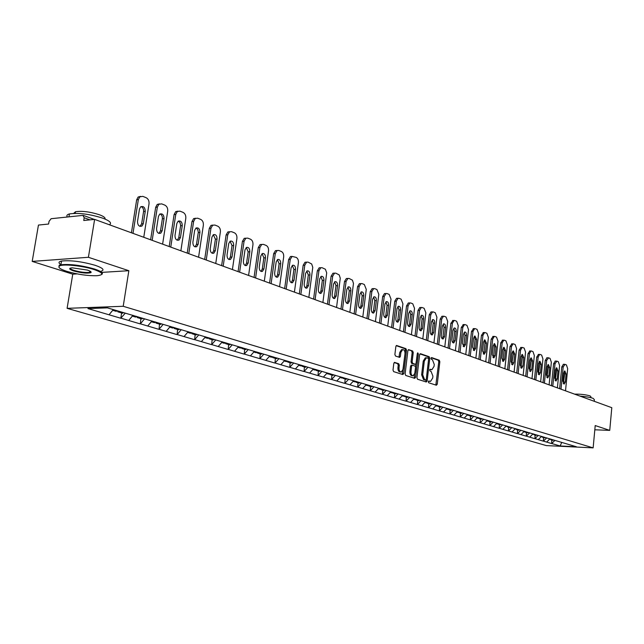 <?xml version="1.0" encoding="UTF-8"?>
<svg xmlns="http://www.w3.org/2000/svg" width="644" height="644" viewBox="0 0 644 644"><rect width="100%" height="100%" fill="white"/><g stroke="black" fill="none" stroke-linecap="round" stroke-linejoin="round"><path stroke-width="0.97" d="M428.292 381.731L428.703 382.778L436.399 385.233L437.26 384.202L439.836 361.719L439.264 360.221L431.617 357.573L431.005 358.273L431.416 359.328L432.414 359.674L434.265 364.48L434.048 366.364L431.955 369.656L430.111 369.262L429.653 369.986L430.063 371.033L431.061 371.371L432.913 376.16L432.696 378.044L430.554 381.385L428.767 380.998L428.292 381.731M394.756 362.387L393.806 363.433L393.009 370.059L393.637 371.62L402.846 374.55L403.772 373.496L406.541 350.207L405.929 348.654L396.519 345.466L395.851 346.512L394.893 354.474L395.513 356.043L399.715 357.388L400.391 356.333L400.866 352.405L402.653 349.603C404.279 349.676 405.06 351.085 404.996 353.814L403.168 369.157L401.309 372.007C399.707 371.894 398.942 370.493 399.014 367.813L399.328 365.237L398.7 363.683L394.442 362.387M128.848 270.713L88.405 257.286L94.628 219.395L611.8 407.684L609.739 430.377L595.209 425.555L593.14 447.87L123.213 306.286L128.848 270.713L101.776 272.38M416.918 377.698L417.521 379.219L426.264 382.005L427.149 380.974L429.781 358.241L429.202 356.728L420.508 353.717L419.614 354.731L416.918 377.698M414.704 378.326L405.728 375.468L405.116 373.931L407.885 350.674L408.546 349.636L412.635 350.98L413.239 352.526L412.136 361.888L412.74 363.425L415.501 364.279L416.169 363.24L417.304 353.532L417.763 352.807L418.359 353.894L415.605 377.279L414.704 378.326M88.405 257.286L32.2 261.408L72.764 274.175L67.097 308.331L123.213 306.286M67.097 308.331L546.321 445.592L593.14 447.87M121.627 312.944L120.79 318.241L125.306 313.161M120.79 318.241L87.938 308.573L107.459 307.872L576.444 446.767L560.143 445.978L551.699 443.515L554.911 440.375M551.763 440.021L551.699 443.515M551.417 443.507L543.415 441.108L546.7 437.88M543.488 437.574L543.415 441.108M543.134 441.092L534.963 438.644L538.271 435.384M535.035 435.078L534.963 438.644M534.673 438.636L526.325 436.133L529.658 432.832M526.406 432.526L526.325 436.133M526.035 436.117L517.494 433.565L520.859 430.224M517.583 429.926L517.494 433.565M517.212 433.549L508.478 430.941L511.867 427.56M508.575 427.262L508.478 430.941M508.188 430.933L499.261 428.26L502.674 424.839M499.358 424.541L499.261 428.26M498.971 428.244L489.834 425.515L493.272 422.053M489.947 421.756L489.834 425.515M489.545 425.507L480.199 422.714L483.66 419.212M480.311 418.914L480.199 422.714M479.901 422.697L470.337 419.84L473.831 416.298M470.466 416L470.337 419.84M470.048 419.832L460.251 416.909L463.769 413.319M460.388 413.021L460.251 416.909M459.953 416.901L449.931 413.907L453.473 410.268M450.076 409.978L449.931 413.907M449.633 413.891L439.361 410.832L442.935 407.145M439.514 406.855L439.361 410.832M439.063 410.824L428.542 407.684L432.14 403.949M428.703 403.667L428.542 407.684M428.236 407.668L417.457 404.456L421.087 400.673M417.626 400.391L417.457 404.456M417.151 404.448L406.098 401.148L409.761 397.316M406.284 397.042L406.098 401.148M405.792 401.14L394.458 397.767L398.153 393.878M394.651 393.605L394.458 397.767M394.152 397.759L382.528 394.289L386.247 390.353M382.729 390.087L382.528 394.289M382.222 394.289L370.292 390.731L374.043 386.738M370.509 386.472L370.292 390.731M369.978 390.723L357.734 387.076L361.517 383.027M357.967 382.769L357.734 387.076M357.428 387.076L344.854 383.333L348.67 379.219M345.095 378.962L344.854 383.333M344.54 383.325L331.628 379.485L335.476 375.307M331.885 375.066L331.628 379.485M331.314 379.477L318.056 375.533L321.928 371.298M318.321 371.057L318.056 375.533M317.733 375.524L304.105 371.475L308.009 367.177M304.387 366.935L304.105 371.475M303.783 371.467L289.768 367.297L293.704 362.934M290.066 362.709L289.768 367.297M289.446 367.297L275.028 363.015L278.924 358.66M275.342 358.354L275.028 363.015M274.706 363.007L259.87 358.603L263.798 354.176M260.208 353.886L259.87 358.603M259.548 358.603L244.277 354.063L248.238 349.571M244.631 349.281L244.277 354.063M243.955 354.063L228.226 349.394L232.226 344.822M228.596 344.548L228.226 349.394M227.904 349.394L211.699 344.588L215.732 339.943M212.093 339.67L211.699 344.588M211.377 344.588L194.681 339.63L198.738 334.904M195.092 334.647L194.681 339.63M194.351 339.638L177.132 334.526L181.222 329.72M177.567 329.47L177.132 334.526M176.802 334.534L159.044 329.261L163.165 324.375M159.495 324.133L159.044 329.261M158.714 329.269L140.376 323.835L144.538 318.861M140.859 318.627L140.376 323.835M140.046 323.843L121.12 318.225M128.728 320.438L132.978 315.319M147.75 325.977L151.968 320.945M166.184 331.338L170.37 326.395M184.055 336.538L188.209 331.684M201.395 341.586L205.517 336.812M218.219 346.48L222.309 341.787M234.561 351.238L238.61 346.617M250.427 355.85L254.452 351.31M265.851 360.342L269.836 355.866M280.84 364.705L284.728 360.374M295.419 368.948L299.275 364.681M309.603 373.069L313.427 368.875M323.409 377.086L327.2 372.948M336.844 380.998L340.604 376.925M349.934 384.806L353.669 380.789M362.685 388.517L366.388 384.557M375.114 392.132L378.785 388.227M387.229 395.658L390.876 391.81M399.047 399.095L402.661 395.303M410.574 402.452L414.156 398.708M421.82 405.728L425.378 402.025M432.8 408.924L436.334 405.269M443.523 412.039L447.025 408.441M453.996 415.09L457.465 411.532M477.582 417.409L474.217 420.975M464.227 418.061L467.673 414.551M483.99 423.816L487.444 420.331M493.546 426.594L496.975 423.148M514.886 429.129L516.263 428.944M502.892 429.315L506.289 425.909M512.028 431.971L515.401 428.614M520.972 434.579L524.321 431.255M529.722 437.123L533.047 433.839M538.287 439.619L541.588 436.366M546.676 442.058L549.952 438.846M560.143 445.978L561.737 442.412M594.815 429.798L609.739 430.377M32.2 261.408L38.447 225.062L48.598 224.04L49.049 221.375L51.117 218.71L82.907 215.386L84.211 217.761L83.76 220.489L94.628 219.395M109.086 314.723L113.296 309.603M72.764 274.175L77.159 273.901M428.477 381.2L430.087 381.377M431.448 369.656L429.83 369.471M435.843 385.056L438.773 361.711L438.202 360.221L431.166 357.782M428.606 359.159L428.131 356.728L419.952 353.894M425.716 381.828L426.264 379.364M425.668 379.968L426.28 379.252L428.598 359.272L428.188 358.217L426.384 357.798L424.307 361.091L422.706 374.8L424.597 379.63L425.668 379.968L424.782 379.96M425.869 357.798L425.314 357.798L423.237 361.091L424.307 361.091M424.597 379.96L423.527 379.614L421.635 374.792L423.237 361.091M408.224 349.829L412.635 350.98M414.478 364.263L411.661 363.417L411.057 361.88L412.168 352.526L411.556 350.988M414.164 378.149L417.296 353.669M410.985 371.628C410.904 374.253 411.645 375.637 413.19 375.766L415.026 372.932L415.654 367.587L415.05 366.058L412.289 365.204L411.613 366.251L410.985 371.628L409.906 371.612C409.834 374.245 410.566 375.621 412.112 375.75L412.748 375.758M412.232 365.22L411.218 365.196L410.542 366.251L411.613 366.251M409.906 371.612L410.542 366.251M400.826 372.007L400.222 371.999C398.628 371.886 397.863 370.485 397.936 367.805L398.242 365.237L397.622 363.675L394.184 362.548M402.114 349.603L401.566 349.612L399.787 352.405L400.866 352.405M398.95 357.195L399.787 352.405M402.307 374.381L405.462 350.215L404.851 348.662L396.197 345.659M565.521 390.828L567.67 368.674L566.438 364.931L565.046 364.375L563.186 366.911L561.777 366.903L559.644 388.694M561.777 366.903L563.452 364.319M564.192 371.33L564.691 373.858L563.363 383.647M563.186 366.911L561.013 389.193M565.303 382.045L564.144 384.098L562.872 381.135L563.677 372.932L564.82 370.896L566.1 373.866L565.303 382.045L563.894 382.029M551.312 439.248L550.837 439.747L552.858 440.343L553.276 439.908M550.427 439.248L550.837 439.747M550.62 439.047L549.453 439.337M557.398 387.873L559.596 365.494L558.34 361.711L556.915 361.147L555.023 363.691L553.599 363.691L551.417 385.7M553.599 363.691L555.313 361.091M556.054 368.159L556.577 370.727L555.209 380.62M555.023 363.691L552.794 386.199M557.181 378.994L556.005 381.063L554.701 378.06L555.514 369.785L556.674 367.732L557.994 370.735L557.181 378.994L555.764 378.978M542.981 436.809L542.522 437.292L544.591 437.904L545.009 437.453M542.103 436.777L542.522 437.292M542.296 436.576L541.081 436.865M549.107 384.854L551.353 362.25L550.065 358.418L548.616 357.839L546.684 360.407L545.251 360.407L543.021 382.641M545.251 360.407L546.998 357.79M547.746 364.915L548.294 367.531L546.885 377.537M546.684 360.407L544.405 383.148M548.881 375.879L547.69 377.964L546.354 374.929L547.191 366.565L548.366 364.496L549.718 367.539L548.881 375.879L547.456 375.871M534.456 434.33L534.029 434.781L536.138 435.408L536.565 434.958M533.61 434.257L534.029 434.781M533.796 434.064L532.54 434.338M540.638 381.771L542.932 358.933L541.62 355.053L540.139 354.466L539.672 354.409L538.159 357.058L536.726 357.058L534.448 379.517M536.726 357.058L538.505 354.417M539.253 361.606L539.825 364.271L538.384 374.389M538.159 357.058L535.832 380.024M540.413 372.699L539.197 374.8L537.821 371.733L538.674 363.28L539.873 361.195L541.258 364.279L540.413 372.699L538.98 372.691M525.786 431.762L525.359 432.221L527.516 432.857L527.943 432.398M524.924 431.681L525.359 432.221M525.11 431.488L524.627 432.003L523.805 431.762M531.984 378.624L534.335 355.552L532.99 351.624L531.477 351.02L530.986 350.964L529.457 353.628L528.016 353.628L525.681 376.329M528.016 353.628L529.835 350.972M530.584 358.217L531.179 360.938L529.698 371.161M529.457 353.628L527.074 376.837M531.751 369.455L530.519 371.572L529.11 368.465L529.988 359.916L531.195 357.823L532.62 360.938L531.751 369.455L530.31 369.447M516.931 429.137L516.496 429.604L518.702 430.248L519.128 429.79M516.053 429.049L516.496 429.604M523.145 375.404L525.544 352.091L524.176 348.114L522.63 347.502L522.115 347.446L520.561 350.127L519.104 350.135L516.721 373.069M519.104 350.135L520.972 347.446M521.721 354.764L522.348 357.533L520.827 367.877M520.561 350.127L518.13 373.576M522.912 366.13L521.656 368.271L520.207 365.116L521.101 356.486L522.332 354.377L523.797 357.533L522.912 366.13L521.455 366.13M507.875 426.457L507.44 426.924L509.694 427.592L510.129 427.125M506.989 426.36L507.44 426.924M507.11 426.231L505.765 426.433M579.954 396.084C585.79 396.599 590.178 397.356 593.132 398.354L594.372 399.691L594.227 401.284M574.609 394.144C580.397 394.023 585.557 394.611 590.073 395.899L590.975 396.881L590.894 397.702M94.257 269.611C83.108 265.851 62.951 263.734 59.586 265.948C57.622 267.316 60.045 269.12 66.863 271.366C77.819 274.505 87.882 275.954 97.051 275.704C104.183 274.875 103.249 272.847 94.257 269.611M58.942 267.316L59.151 265.328L60.898 264.773C70.091 263.855 81.353 265.288 94.684 269.079C101.502 271.398 103.797 273.217 101.583 274.545M87.302 270.053C90.587 271.156 91.754 272.034 90.804 272.694C87.069 273.595 81.337 273.008 73.609 270.931C68.932 269.289 68.449 268.25 72.152 267.824L87.302 270.053M70.309 268.121C70.075 268.757 71.315 269.522 74.028 270.408C80.242 272.146 85.435 272.79 89.597 272.348L90.707 271.583M67.395 217.004C66.292 215.627 66.968 214.597 69.431 213.929C78.632 212.617 89.814 214.049 102.976 218.244C109.979 220.973 112.104 223.146 109.359 224.764M73.706 213.381L75.501 211.731C82.094 210.757 90.128 211.779 99.611 214.814C103.829 216.432 105.608 217.833 104.956 219.024M61.108 264.74C58.193 263.002 58.33 261.77 61.526 261.045C70.719 260.104 81.973 261.536 95.296 265.352C103.233 268.146 105.028 270.15 100.681 271.357M90.732 271.607L89.725 271.526M514.105 372.111L516.56 348.557L515.16 344.532L513.582 343.896L513.043 343.84L511.473 346.544L510.008 346.553L507.569 369.737M510.008 346.553L511.916 343.848M512.664 351.23L513.316 354.047L511.755 364.512M511.473 346.544L508.977 370.244M513.864 362.741L512.6 364.89L511.103 361.703L512.02 352.984L513.268 350.851L514.773 354.047L513.864 362.741L512.407 362.733M498.617 423.72L498.182 424.187L500.485 424.871L500.919 424.396M497.723 423.615L498.182 424.187M497.836 423.486L497.401 423.961L496.452 423.68M504.864 368.754L507.383 344.934L505.951 340.861L504.333 340.217L503.769 340.161L502.175 342.89L500.702 342.898L498.206 366.323M500.702 342.898L502.65 340.177M503.399 347.623L504.083 350.489L503.157 359.272L502.473 361.067M502.175 342.89L499.623 366.839M504.622 359.272L503.334 361.437L501.797 358.209L502.739 349.394L504.002 347.253L505.556 350.481L504.622 359.272L503.157 359.272M489.158 420.918L488.716 421.393L491.066 422.094L491.517 421.603M488.249 420.798L488.716 421.393M488.361 420.677L487.919 421.16L486.92 420.862M495.421 365.309L497.997 341.24L496.532 337.118L494.882 336.458L494.286 336.401L492.668 339.147L491.187 339.163L488.635 362.838M491.187 339.163L493.183 336.409M493.932 343.928L494.648 346.85L493.698 355.73L492.99 357.549M492.668 339.147L490.06 363.361M495.172 355.721L493.859 357.911L492.282 354.643L493.24 345.731L494.52 343.566L496.121 346.842L495.172 355.721L493.698 355.73M479.482 418.053L479.031 418.536L481.446 419.244L481.945 418.697M478.556 417.924L479.031 418.536M478.661 417.811L478.218 418.294L477.172 417.98M485.753 361.791L488.394 337.464L486.896 333.278L485.206 332.61L484.586 332.546L482.944 335.315L481.454 335.331L478.838 359.272M481.454 335.331L483.499 332.562M484.24 340.153L484.996 343.131L484.022 352.099L483.29 353.95M482.944 335.315L480.271 359.795M485.504 352.099L484.175 354.297L482.549 350.988L483.531 341.98L484.827 339.799L486.478 343.115L485.504 352.099L484.022 352.099M469.581 415.114L469.13 415.605L471.593 416.338L472.1 415.783M468.647 414.978L469.13 415.605M468.743 414.873L468.293 415.364L467.198 415.034M475.868 358.193L478.573 333.592L477.035 329.358L475.304 328.673L474.652 328.609L472.994 331.394L471.497 331.418L468.816 355.625M471.497 331.418L473.59 328.625M474.33 336.289L475.119 339.324L474.121 348.388L473.364 350.272M472.994 331.394L470.257 356.148M475.61 348.388L474.266 350.602L472.591 347.245L473.59 338.14L474.91 335.943L476.608 339.308L475.61 348.388L474.121 348.388M459.454 412.12L458.995 412.611L461.523 413.359L462.03 412.804M458.504 411.967L458.995 412.611M458.6 411.862L458.142 412.361L456.99 412.023M465.757 354.514L468.518 329.639L466.948 325.341L465.177 324.64L464.493 324.584L462.811 327.385L461.305 327.418L458.56 351.89M461.305 327.418L463.447 324.6M464.187 332.336L465.008 335.427L463.986 344.596L463.205 346.504M462.811 327.385L460.009 352.421M465.491 344.588L464.123 346.826L462.392 343.421L463.422 334.212L464.759 331.998C465.974 332.087 466.562 333.222 466.514 335.403L465.491 344.588L463.986 344.596M449.085 409.045L448.626 409.552L451.211 410.317L451.726 409.745M448.119 408.892L448.626 409.552M448.208 408.787L447.749 409.294L446.542 408.932M455.397 350.738L458.23 325.582L456.62 321.235L454.809 320.511L454.092 320.454L452.386 323.288L450.872 323.312L448.055 348.066M450.872 323.312L453.07 320.479M453.803 328.287L454.664 331.435L453.618 340.708L452.812 342.64M452.386 323.288L449.512 348.597M455.131 340.7L453.746 342.954C452.507 342.858 451.911 341.706 451.959 339.509L453.014 330.195L454.366 327.965C455.622 328.038 456.226 329.189 456.177 331.41L455.131 340.7L453.618 340.708M438.467 405.905L438.009 406.412L440.657 407.193L441.172 406.622M437.493 405.736L438.009 406.412M437.574 405.639L437.115 406.147L435.843 405.776M444.795 346.883L447.693 321.437L446.051 317.025L444.199 316.293L443.434 316.236L441.712 319.078L440.19 319.118L437.3 344.154M440.19 319.118L441.913 316.268L442.444 316.252M443.169 324.141L444.07 327.353L443 336.732L442.162 338.696M441.712 319.078L438.765 344.685M444.521 336.715L443.112 338.986C441.84 338.897 441.221 337.738 441.269 335.5L442.356 326.073L443.724 323.827C445.012 323.9 445.64 325.059 445.592 327.329L444.521 336.715L443 336.732M427.6 402.685L427.133 403.2L429.846 404.005L430.369 403.418M426.61 402.5L427.133 403.2M426.682 402.411L426.215 402.927L424.887 402.54M433.927 342.922L436.906 317.194L435.223 312.718L433.323 311.962L432.518 311.905L430.772 314.779L429.242 314.811L426.288 340.145M429.242 314.811L430.989 311.946L431.561 311.929M432.277 319.899L433.219 323.167L432.124 332.658L431.263 334.647M430.772 314.779L427.761 340.676M433.654 332.634L432.229 334.928C430.908 334.848 430.273 333.673 430.321 331.386L431.432 321.855L432.816 319.593C434.153 319.649 434.797 320.833 434.748 323.135L433.654 332.634L432.124 332.658M416.467 399.385L416 399.908L418.769 400.729L419.3 400.141M415.461 399.191L416 399.908M415.525 399.111L415.058 399.634L413.665 399.224M422.802 338.873L425.853 312.839L424.13 308.307L422.182 307.526L421.337 307.478L419.574 310.368L418.028 310.408L415.002 336.031M418.028 310.408L419.791 307.518L420.403 307.502M421.112 315.552L422.11 318.885L420.983 328.48L420.089 330.501M419.574 310.368L416.475 336.571M422.52 328.456L421.079 330.766C419.719 330.702 419.059 329.503 419.107 327.176L420.242 317.532L421.643 315.254C423.019 315.302 423.688 316.502 423.647 318.852L422.52 328.456L420.983 328.48M405.06 396.012L404.585 396.543L407.427 397.38L407.958 396.784M404.029 395.794L404.585 396.543M404.094 395.722L403.619 396.253L402.162 395.827M411.395 334.719L414.527 308.379L412.764 303.783L410.767 302.986L409.866 302.938L408.087 305.844L406.541 305.892L403.434 331.821M406.541 305.892L408.32 302.986L408.98 302.962M409.681 311.1L410.719 314.489L409.56 324.206L408.634 326.25M408.087 305.844L404.915 332.36M411.105 324.173L409.648 326.5C408.248 326.452 407.563 325.236 407.612 322.861L408.779 313.105L410.196 310.811C411.613 310.843 412.305 312.058 412.265 314.457L411.105 324.173L409.56 324.206M393.387 392.526L392.888 393.082L395.802 393.943L396.342 393.339M392.325 392.317L392.888 393.082M392.373 392.252L391.898 392.792L390.369 392.341M399.707 330.469L402.919 303.807L401.107 299.146L399.063 298.333L398.113 298.285L396.318 301.207L394.756 301.263L391.568 327.506M394.756 301.263L396.559 298.333L397.268 298.309M397.952 306.528L399.038 309.989L397.855 319.818L396.897 321.887M396.318 301.207L393.057 328.046M399.409 319.786L397.936 322.129C396.487 322.089 395.786 320.865 395.827 318.442L397.026 308.565L398.451 306.254C399.924 306.27 400.632 307.502 400.592 309.949L399.409 319.786L397.855 319.818M381.433 388.928L380.894 389.54L383.88 390.425L384.42 389.813M380.314 388.751L380.894 389.54M380.363 388.694L379.88 389.242L378.278 388.767M387.72 326.097L391.013 299.122L389.153 294.389L387.06 293.551L386.054 293.511L384.243 296.457L382.681 296.514L379.405 323.071M382.681 296.514L384.492 293.567L385.257 293.543M385.925 301.843L387.068 305.377L385.853 315.327L384.862 317.42M384.243 296.457L380.902 323.618M387.414 315.286L385.925 317.645C384.428 317.621 383.695 316.373 383.735 313.902L384.967 303.912L386.408 301.585C387.93 301.577 388.67 302.825 388.63 305.328L387.414 315.286L385.853 315.327M369.141 385.281L368.593 385.909L371.66 386.811L372.2 386.191M367.998 385.088L368.593 385.909M368.038 385.048L367.555 385.603L365.881 385.104M375.42 321.622L378.801 294.316L376.901 289.51L374.744 288.657L373.681 288.617L371.854 291.579L370.284 291.643L366.919 318.53M370.284 291.643L372.111 288.681L372.94 288.649M373.592 297.045L374.792 300.643L373.536 310.714L372.522 312.831M371.854 291.579L368.424 319.078M375.106 310.666L373.609 313.04C372.055 313.04 371.298 311.777 371.338 309.249L372.602 299.138L374.051 296.795C375.621 296.763 376.394 298.035 376.362 300.587L375.106 310.666L373.536 310.714M356.526 381.546L355.971 382.182L359.119 383.108L359.666 382.48M355.367 381.337L355.971 382.182M355.416 381.272L354.908 381.86L353.154 381.345M362.797 317.033L366.275 289.381L364.319 284.503L362.113 283.626L360.978 283.593L359.143 286.572L357.565 286.644L354.111 313.861M357.565 286.644L359.4 283.666L360.302 283.626M360.93 292.11L362.186 295.781L360.906 305.981L359.851 308.13M359.143 286.572L355.617 314.417M362.483 305.924L360.97 308.315C359.36 308.339 358.579 307.059 358.611 304.475L359.907 294.236L361.373 291.877C362.999 291.829 363.796 293.109 363.763 295.725L362.483 305.924L360.906 305.981M343.574 377.714L343.019 378.35L346.247 379.308L346.802 378.664M342.399 377.481L343.019 378.35M342.479 377.384L341.924 378.028L340.088 377.489M349.845 312.316L353.467 283.416L352.453 280.196L349.145 278.466L347.937 278.441L346.102 281.436L344.508 281.509L340.958 309.08M344.508 281.509L346.351 278.522L347.333 278.474M347.937 287.055L349.257 290.798L347.929 301.118L346.842 303.3M346.102 281.436L342.471 309.627M349.523 301.062L348.002 303.469C346.335 303.517 345.514 302.213 345.546 299.573L346.883 289.204L348.348 286.83C350.038 286.757 350.867 288.053 350.843 290.734L349.523 301.062L347.929 301.118M330.283 373.77L329.72 374.422L333.037 375.404L333.6 374.752M329.092 373.52L329.72 374.422M329.164 373.44L328.601 374.092L326.677 373.52M336.546 307.47L340.265 278.208L339.227 274.94L335.83 273.169L334.55 273.153L332.698 276.163L331.097 276.244L327.45 304.161M331.097 276.244L332.948 273.233L334.019 273.177M334.59 281.863L335.975 285.678L334.614 296.127L333.495 298.341M332.698 276.163L328.971 304.717M336.216 296.071L334.679 298.486C332.956 298.558 332.103 297.246 332.135 294.541L333.503 284.036L334.977 281.653C336.723 281.549 337.593 282.861 337.569 285.606L336.216 296.071L334.614 296.127M316.631 369.728L316.067 370.389L319.472 371.395L320.036 370.735M315.415 369.455L316.067 370.389M315.479 369.39L314.916 370.05L312.895 369.455M322.886 302.495L326.709 272.855L325.389 269.256L322.145 267.727L320.784 267.719L318.933 270.746L317.331 270.826L313.58 299.106M317.331 270.826L319.183 267.807L320.342 267.743M320.881 276.526L322.33 280.414L320.937 291.007L319.778 293.237M318.933 270.746L315.101 299.661M322.539 290.935L321.002 293.374C319.215 293.471 318.329 292.135 318.353 289.365L319.754 278.723L321.235 276.332C323.055 276.196 323.948 277.532 323.94 280.341L322.539 290.935L320.937 291.007M302.608 365.575L302.036 366.243L305.538 367.281L306.109 366.613M301.376 365.285L302.036 366.243M301.424 365.22L300.853 365.897L298.744 365.269M308.846 297.383L312.775 267.357L311.68 263.984L308.09 262.132L306.633 262.14L304.789 265.175L303.171 265.264L299.315 293.914M303.171 265.264L305.023 262.237L306.286 262.164M306.794 271.043L308.315 275.012L306.882 285.743L305.683 288.005M304.789 265.175L300.845 294.477M308.492 285.662L306.955 288.11C305.095 288.246 304.169 286.894 304.185 284.052L305.634 273.273L307.116 270.874C308.999 270.697 309.933 272.05 309.933 274.932L308.492 285.662L306.882 285.743M288.198 361.3L287.618 361.984L291.217 363.047L291.788 362.371M286.934 360.986L287.618 361.984M286.974 360.946L286.403 361.622L284.189 360.97M294.413 292.135L298.405 262.663C298.583 260.071 297.834 258.316 296.168 257.391L292.086 256.409L290.243 259.443L288.625 259.548L284.648 288.576M288.625 259.548L290.468 256.513L291.853 256.425M292.312 265.409L293.914 269.458L292.432 280.325L291.201 282.619M290.243 259.443L286.186 289.14M294.05 280.245L292.513 282.7C290.581 282.877 289.615 281.509 289.623 278.586L291.112 267.663L292.585 265.256C294.55 265.038 295.532 266.407 295.532 269.369L294.05 280.245L292.432 280.325M273.378 356.913L272.798 357.605L276.493 358.7L277.073 358.008M272.098 356.575L272.798 357.605M272.122 356.543L271.543 357.235L269.224 356.551M279.577 286.725L283.682 256.859C283.859 254.243 283.094 252.456 281.388 251.506L278.78 250.468L277.113 250.516L275.286 253.559L273.66 253.672L269.57 283.086M273.66 253.672L275.487 250.629L277.065 250.548M277.419 259.613L279.102 263.75L277.58 274.763L276.3 277.081M275.286 253.559L271.116 283.65M279.206 274.674L277.669 277.137C275.656 277.355 274.65 275.97 274.65 272.967L276.179 261.899L277.644 259.484C279.689 259.218 280.712 260.603 280.728 263.654L279.206 274.674L277.58 274.763M258.131 352.397L257.544 353.097L261.351 354.224L261.931 353.524M253.833 352.002L256.256 352.719L256.843 352.018L257.544 353.097M264.306 281.17L268.532 250.902C268.717 248.238 267.936 246.427 266.173 245.453L263.493 244.382L261.714 244.462L259.902 247.497L258.26 247.618L254.05 277.435M258.26 247.618L260.071 244.583L261.722 244.454M262.092 253.647L263.855 257.874L262.293 269.031L260.973 271.382M259.902 247.497L255.596 277.999M263.927 268.942L262.398 271.406C260.305 271.679 259.25 270.271 259.242 267.18L260.82 255.958L262.269 253.551C264.394 253.221 265.465 254.63 265.489 257.769L263.927 268.942L262.293 269.031M242.45 347.752L241.862 348.468L245.775 349.62L246.362 348.911M237.99 347.325L240.534 348.074L241.122 347.358L241.862 348.468M248.592 275.447L252.947 244.76C253.14 242.064 252.327 240.22 250.516 239.222L247.763 238.127L245.847 238.232L244.06 241.267L242.418 241.387L238.079 271.623M242.418 241.387L244.205 238.361L245.936 238.183M246.322 247.513L248.173 251.828L246.563 263.138L245.203 265.521M244.06 241.267L239.632 272.187M248.206 263.042L246.692 265.505C244.511 265.843 243.4 264.418 243.376 261.231L245.002 249.856L246.443 247.449C248.656 247.054 249.775 248.479 249.816 251.715L248.206 263.042L246.563 263.138M226.302 342.97L225.706 343.695L229.739 344.886L230.335 344.162M224.981 342.576L225.706 343.695M224.933 342.568L224.337 343.292L221.681 342.503M232.412 269.562L236.903 238.449C237.105 235.712 236.268 233.828 234.4 232.806L231.566 231.679L229.506 231.824L227.751 234.843L226.1 234.98L221.633 265.634M226.1 234.98L227.855 231.961L229.675 231.735M230.077 241.202L232.033 245.606L230.367 257.077L228.966 259.484M227.751 234.843L223.186 266.197M232.017 256.964L230.52 259.427C228.242 259.83 227.082 258.389 227.042 255.096L228.717 243.569L230.133 241.17C232.444 240.703 233.619 242.144 233.675 245.477L232.017 256.964L230.367 257.077M209.678 338.044L209.075 338.784L213.228 340.008L213.824 339.275M208.35 337.649L209.075 338.784M208.27 337.625L207.666 338.366L204.881 337.545M215.748 263.493L220.377 231.937C220.578 229.167 219.725 227.252 217.801 226.205L214.879 225.038L212.657 225.231L210.95 228.226L209.292 228.37L204.679 259.46M209.292 228.37L211.007 225.376L212.923 225.086M213.349 234.698L215.402 239.19L213.687 250.822L212.238 253.261M210.95 228.226L206.241 260.031M215.338 250.709L213.872 253.156C211.498 253.639 210.274 252.182 210.218 248.785L211.948 237.089L213.333 234.706C215.74 234.158 216.98 235.607 217.052 239.061L215.338 250.709L213.687 250.822M192.548 332.972L191.944 333.721L196.219 334.985L196.758 334.325M191.22 332.578L191.944 333.721M191.099 332.537L190.487 333.286L187.573 332.425M198.577 257.238L203.351 225.239C203.56 222.422 202.675 220.473 200.695 219.395L197.684 218.195L195.293 218.445L193.627 221.407L191.968 221.56L187.211 253.1M191.968 221.56L193.627 218.606L195.655 218.236M196.106 227.992L197.668 229.385L198.312 232.17L196.501 244.382L195.003 246.853M193.627 221.407L188.773 253.672M198.159 244.261L196.726 246.692C194.238 247.264 192.959 245.799 192.878 242.273L194.657 230.407L196.001 228.048C198.513 227.404 199.825 228.87 199.922 232.444L198.159 244.261L196.501 244.382M174.894 327.74L174.282 328.504L178.694 329.8L179.233 329.132M173.566 327.345L174.282 328.504M173.397 327.297L172.785 328.062L169.726 327.152M180.875 250.798L185.802 218.324C186.011 215.466 185.102 213.486 183.057 212.375L179.95 211.143L177.374 211.457L175.772 214.38L174.105 214.541L169.195 246.547M174.105 214.541L175.707 211.626L177.857 211.176M178.324 221.077L179.966 222.486L180.642 225.352L178.774 237.749L177.237 240.236M175.772 214.38L170.757 247.111M180.441 237.612L179.056 240.019C176.456 240.695 175.104 239.214 174.991 235.567L176.834 223.524L178.13 221.198C180.755 220.441 182.131 221.914 182.26 225.625L180.441 237.612L178.774 237.749M156.685 322.346L156.065 323.119L160.614 324.463L161.161 323.779M155.357 321.952L156.065 323.119M155.14 321.887L154.528 322.668L151.316 321.718M162.61 244.148L167.698 211.2C167.923 208.294 166.981 206.281 164.872 205.138L161.668 203.866L158.875 204.261L157.353 207.127L155.679 207.304L150.615 239.777M155.679 207.304L157.208 204.446L159.487 203.89M159.978 213.953C161.741 214.75 162.546 216.352 162.377 218.751L160.493 230.898L158.915 233.418M157.353 207.127L152.177 240.349M162.167 230.753L160.831 233.12C158.118 233.925 156.685 232.436 156.548 228.644L158.448 216.424L159.688 214.138C162.433 213.253 163.882 214.734 164.051 218.59L162.167 230.753L160.493 230.898M137.897 316.784L137.277 317.572L141.97 318.957L142.517 318.257M136.568 316.389L137.277 317.572M136.311 316.309L135.683 317.098L132.326 316.107M143.765 237.282L149.022 203.842C149.247 200.896 148.281 198.843 146.099 197.676L142.791 196.356L139.772 196.855L138.339 199.64L136.665 199.825L131.424 232.798M136.665 199.825L138.098 197.048L140.529 196.372M141.044 206.595C142.904 207.392 143.749 209.034 143.58 211.498L141.632 223.83L139.998 226.382M138.339 199.64L132.994 233.361M143.306 223.677L142.042 225.996C139.201 226.946 137.687 225.44 137.51 221.496L139.466 209.099L140.642 206.861C143.507 205.83 145.045 207.32 145.254 211.329L143.306 223.677L141.632 223.83M118.44 311.124L117.884 311.841L122.73 313.274L123.278 312.565M117.256 310.778L117.884 311.841M116.797 310.641L116.242 311.35L112.716 310.311M90.007 219.862L84.211 217.761M428.84 381.312L429.91 381.329M430.2 369.6L431.263 369.608M438.202 360.221L439.264 360.221M438.773 361.711L439.836 361.719M436.197 384.186L437.26 384.202M428.131 356.728L429.202 356.728M428.719 358.241L429.781 358.241M426.078 380.958L427.149 380.974M421.635 374.792L422.706 374.8M423.527 379.614L424.597 379.63M412.168 352.526L413.239 352.526M411.057 361.88L412.136 361.888M411.661 363.417L412.74 363.425M414.189 364.263L415.267 364.263M417.28 353.894L418.359 353.894M414.535 377.271L415.605 377.279M397.622 363.675L398.7 363.683M398.242 365.237L399.328 365.237M397.936 367.805L399.014 367.813M399.312 356.333L400.391 356.333M404.851 348.662L405.929 348.654M405.462 350.215L406.541 350.207M402.685 373.488L403.772 373.496M564.691 373.858L566.1 373.866M556.577 370.727L557.994 370.735M548.294 367.531L549.718 367.539M539.825 364.271L541.258 364.279M531.179 360.938L532.62 360.938M522.348 357.533L523.797 357.533M513.316 354.047L514.773 354.047M504.083 350.489L505.556 350.481M494.648 346.85L496.121 346.842M484.996 343.131L486.478 343.115M475.119 339.324L476.608 339.308M465.008 335.427L466.514 335.403M454.664 331.435L456.177 331.41M444.07 327.353L445.592 327.329M433.219 323.167L434.748 323.135M422.11 318.885L423.647 318.852M410.719 314.489L412.265 314.457M399.038 309.989L400.592 309.949M387.068 305.377L388.63 305.328M374.792 300.643L376.362 300.587M362.186 295.781L363.763 295.725M349.257 290.798L350.843 290.734M335.975 285.678L337.569 285.606M322.33 280.414L323.94 280.341M308.315 275.012L309.933 274.932M293.914 269.458L295.532 269.369M279.102 263.75L280.728 263.654M263.855 257.874L265.489 257.769M248.173 251.828L249.816 251.715M232.033 245.606L233.675 245.477M215.402 239.19L217.052 239.061M198.263 232.581L199.922 232.444M180.602 225.77L182.26 225.625M162.377 218.751L164.051 218.59M143.58 211.498L145.254 211.329M94.338 219.427L83.422 215.45M424.742 379.968L425.7 379.984M425.314 357.798L426.384 357.798M414.422 364.279L415.324 364.279M411.218 365.196L412.289 365.204M401.566 349.612L402.653 349.603M563.226 364.319L564.635 364.327M555.072 361.091L556.488 361.091M546.74 357.79L548.165 357.79M538.239 354.417L539.672 354.409M529.545 350.972L530.986 350.964M520.666 347.454L522.115 347.446M59.586 265.948L59.151 265.328M90.377 272.082L90.804 272.694M69.431 213.929L68.948 216.843M75.227 213.349L75.501 211.731M89.597 272.348L89.806 271.035M61.526 261.045L60.898 264.773M511.586 343.856L513.043 343.84M502.304 340.177L503.769 340.161M492.805 336.418L494.286 336.401M483.097 332.57L484.586 332.546M473.163 328.633L474.652 328.609M462.988 324.608L464.493 324.584M452.579 320.487L454.092 320.454M441.913 316.268L443.434 316.236M431.826 334.928L432.229 334.928M430.989 311.946L432.518 311.905M420.645 330.774L421.079 330.766M419.791 307.518L421.337 307.478M409.182 326.508L409.648 326.5M408.32 302.986L409.866 302.938M397.429 322.137L397.936 322.129M396.559 298.333L398.113 298.285M385.378 317.653L385.925 317.645M384.492 293.567L386.054 293.511M373.013 313.056L373.609 313.04M372.111 288.681L373.681 288.617M360.326 308.339L360.97 308.315M359.4 283.666L360.978 283.593M347.293 303.493L348.002 303.469M346.351 278.522L347.937 278.441M333.914 298.518L334.679 298.486M332.948 273.233L334.55 273.153M320.173 293.406L321.002 293.374M319.183 267.807L320.784 267.719M306.045 288.15L306.955 288.11M305.023 262.237L306.633 262.14M291.515 282.748L292.513 282.7M290.468 256.513L292.086 256.409M276.574 277.194L277.669 277.137M275.487 250.629L277.113 250.516M261.198 271.47L262.398 271.406M260.071 244.583L261.714 244.462M245.364 265.586L246.692 265.505M244.205 238.361L245.847 238.232M229.063 259.516L230.52 259.427M227.855 231.961L229.506 231.824M212.262 253.269L213.872 253.156M211.007 225.376L212.657 225.231M195.068 246.813L196.726 246.692M193.627 218.606L195.293 218.445M177.39 240.148L179.056 240.019M175.707 211.626L177.374 211.457M159.165 233.265L160.831 233.12M157.208 204.446L158.875 204.261M140.368 226.157L142.042 225.996M138.098 197.048L139.772 196.855"/></g></svg>
